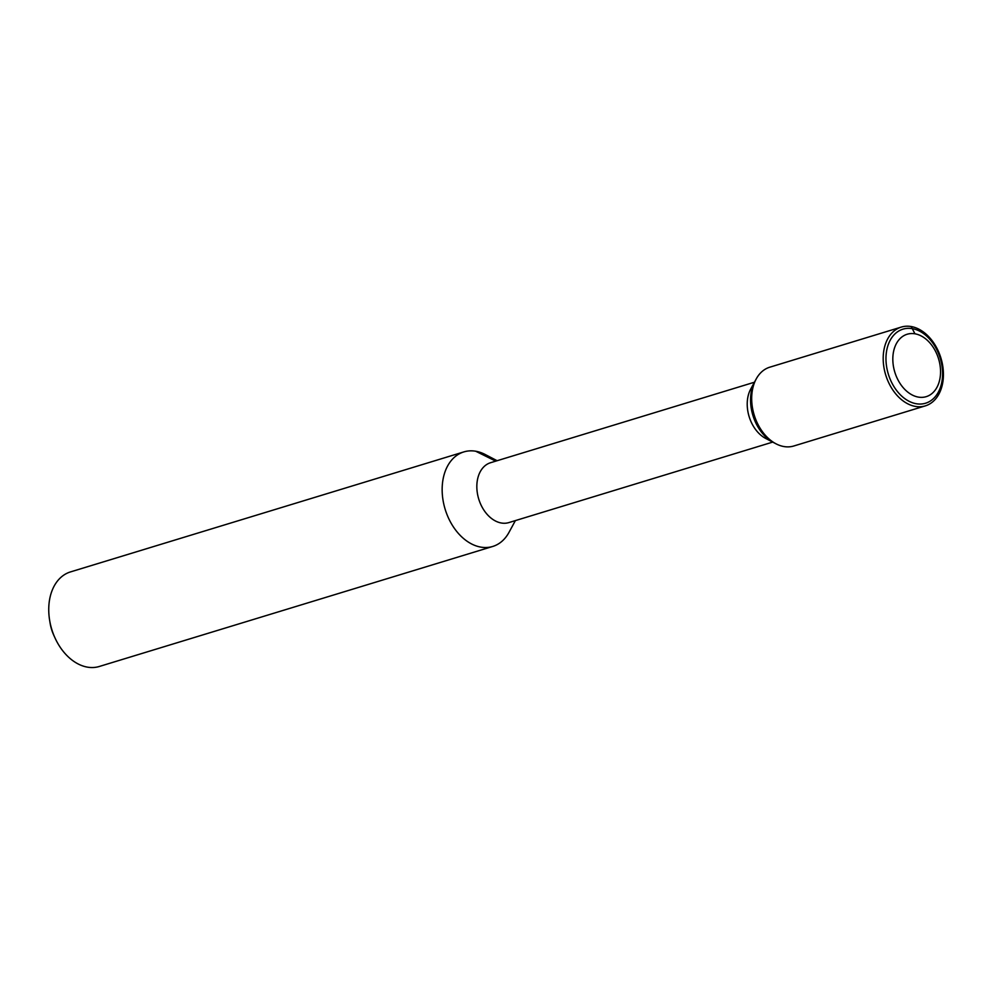 <?xml version="1.0" encoding="UTF-8"?>
<svg xmlns="http://www.w3.org/2000/svg" width="993" height="993" viewBox="0 0 993 993"><rect width="100%" height="100%" fill="white"/><g stroke="black" fill="none" stroke-linecap="round" stroke-linejoin="round"><path stroke-width="1.49" d="M497.121 460.715L485.229 454.521A49.427 34.643 73 0 0 463.88 451.902L70.466 571.918A49.427 34.643 73 0 0 49.65 620.377L50.159 623.418A32.955 23.1 73 0 0 53.721 635.098L54.987 637.891A49.427 34.643 73 0 0 99.312 666.477L492.727 546.46A49.427 34.643 73 0 0 508.987 532.385L515.379 520.605M940.483 369.52A32.632 22.876 73 0 0 903.295 336.006A32.632 22.876 73 0 0 906.274 390.832A32.632 22.876 73 0 0 940.483 369.52M942.518 371.01A38.715 27.134 73 0 0 902.985 329.142A38.715 27.134 73 0 0 888.325 374.1A38.715 27.134 73 0 0 925.588 403.22A38.715 27.134 73 0 0 942.518 371.01A38.715 27.134 73 0 0 898.404 331.24A38.715 27.134 73 0 0 901.929 396.294A38.715 27.134 73 0 0 942.518 371.01M901.296 327.082L769.774 367.199A41.197 28.871 73 0 0 756.232 378.929L754.841 381.486A38.715 27.134 73 0 0 773.448 442.481L765.727 438.459A31.304 21.945 73 0 1 750.683 389.132L754.841 381.486A38.715 27.134 73 0 0 773.448 442.481L776.029 443.821A41.197 28.871 73 0 0 793.817 445.994L925.327 405.876A41.197 28.871 73 0 0 943.35 371.618A41.197 28.871 73 0 0 901.296 327.082A41.197 28.871 73 0 0 885.694 374.907A41.197 28.871 73 0 0 925.327 405.876M754.457 382.218L490.579 462.713A31.304 21.945 73 0 0 478.738 499.057A31.304 21.945 73 0 0 508.85 522.591L772.715 442.096M463.88 451.902A49.427 34.643 73 0 0 445.162 509.297A49.427 34.643 73 0 0 492.727 546.46M49.65 620.377A49.427 34.643 73 0 0 54.987 637.891M756.232 378.929A41.197 28.871 73 0 0 776.029 443.821M475.709 451.232L495.743 461.137M914.963 333.797L911.152 326.523"/></g></svg>
